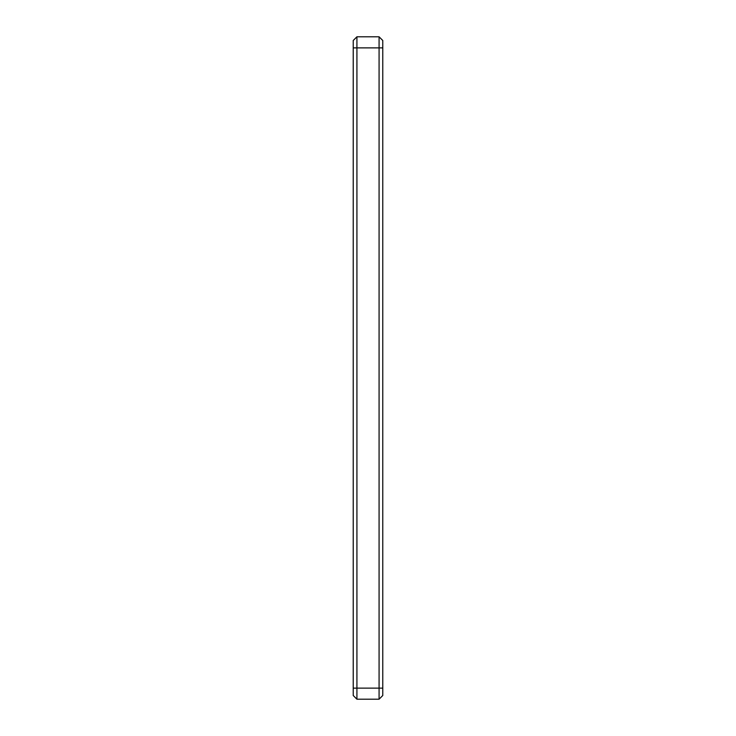 <?xml version="1.0" encoding="UTF-8"?>
<svg xmlns="http://www.w3.org/2000/svg" width="736" height="736" viewBox="0 0 736 736"><rect width="100%" height="100%" fill="white"/><g stroke="black" fill="none" stroke-linecap="round" stroke-linejoin="round"><path stroke-width="1.1" d="M382.775 47.877L379.077 47.877L379.077 36.8L382.775 40.489L382.775 695.511L379.077 699.2L356.923 699.2L353.225 695.511L353.225 40.489L356.923 36.8L356.923 699.2M353.225 47.877L379.077 47.877L379.077 699.2M379.077 36.8L356.923 36.8M382.775 688.123L353.225 688.123"/></g></svg>
